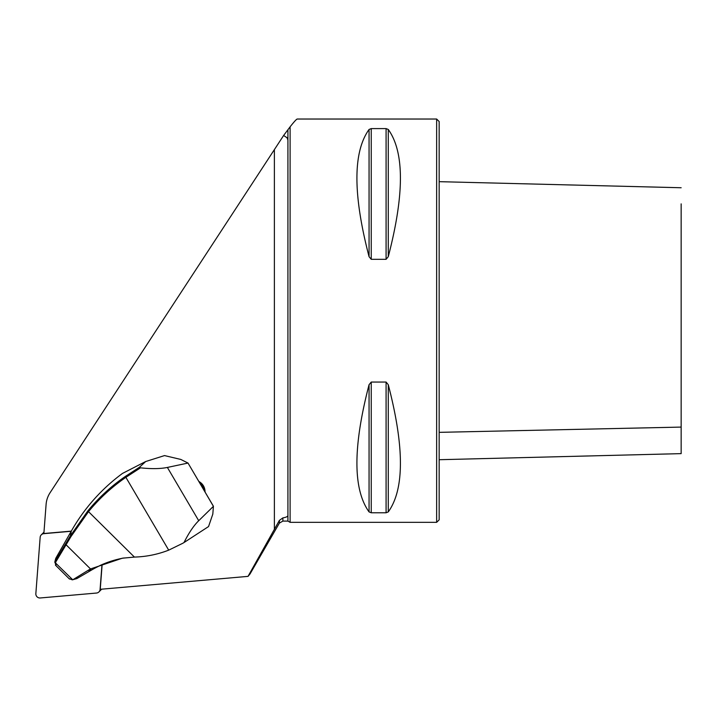 <?xml version="1.0" encoding="UTF-8"?>
<svg xmlns="http://www.w3.org/2000/svg" width="717" height="717" viewBox="0 0 717 717"><rect width="100%" height="100%" fill="white"/><g stroke="black" fill="none" stroke-linecap="round" stroke-linejoin="round"><path stroke-width="1.08" d="M436.644 119.031L436.644 522.343L439.163 519.825L439.163 121.549L436.644 119.031L297.259 119.031C296.56 119.058 294.176 121.657 290.107 126.819L283.618 135.486L50.065 492.74A25.212 24.934 -134.8 0 0 46.094 504.445L43.871 533.52L71.306 531.127M102.137 564.557L100.246 589.302L248.037 576.369L249.973 574.012M287.92 129.822L287.92 515.442C287.875 516.518 286.191 517.333 282.874 517.889L279.388 520.39L248.037 576.369M205.071 491.925L205.008 490.903C204.668 487.121 202.92 484.145 199.765 481.994L198.905 481.439M139.448 467.251L140.505 467.825L125.878 477.325A184.601 182.584 -134.8 0 0 88.514 511.651L134.42 557.082A104.359 103.212 45.2 0 1 134.626 557.073C146.411 556.715 157.767 554.402 168.701 550.145L182.862 543.235A50.414 1.864 -30.5 0 0 184.027 542.536L208.548 526.565L212.815 514.089L213.415 506.336L188.024 463.065L180.818 459.445L164.516 455.582L145.676 461.533L122.508 473.408A188.831 186.77 45.2 0 0 71.297 531.145L55.953 557.978L55.164 561.286L70.391 535.805L87.832 510.916A185.604 183.579 45.2 0 1 125.403 476.402L139.448 467.251L145.676 461.533M681.15 203.87L681.15 453.628L439.163 459.714M681.15 448.923L681.15 427.09L439.163 432.351M283.618 135.486L287.006 137.718L287.92 140.012M287.92 515.442L287.92 521.089L282.874 521.089L279.388 523.105L249.991 574.021M290.107 126.819L290.107 522.343L287.92 521.089M371.245 382.053L386.087 382.053L388.273 384.706C404.46 446.933 404.46 489.335 388.273 511.911L386.087 512.78L371.245 512.78L369.058 511.911C352.872 489.335 352.872 446.933 369.058 384.706L371.245 382.053L371.245 512.78M371.245 128.594L386.087 128.594L388.273 129.463C404.46 152.04 404.46 194.45 388.273 256.677L386.087 259.321L371.245 259.321L369.058 256.677C352.872 194.45 352.872 152.04 369.058 129.463L371.245 128.594L371.245 259.321M213.406 506.229L188.015 463.057L167.384 467.439C160.393 468.873 151.43 469.008 140.505 467.825M202.266 487.067L201.871 486.404M184.027 542.536C188.786 532.955 193.68 525.678 198.717 520.703L213.415 506.336M124.086 557.951A101.052 99.941 -134.8 0 0 100.721 565.184L96.696 567.219A100.828 99.726 45.2 0 0 92.018 569.773L87.671 570.607L73.322 579.444L76.809 578.61L92.018 569.773M134.42 557.082L122.329 558.202L90.503 568.939L87.671 570.607M76.809 578.61L72.345 579.847L69.137 578.637M55.55 559.009L55.953 557.978M90.503 568.939L66.072 544.768L55.648 562.173L55.989 565.623L54.868 561.931L55.164 561.286L55.648 562.173M55.55 559.018L54.779 562.245L72.695 579.739L73.322 579.444M87.832 510.916L88.514 511.651L70.938 536.63L66.072 544.768L65.597 543.871M55.433 565.104L55.989 565.623M71.225 531.27L43.764 533.672A4.033 3.988 -134.8 0 0 40.161 537.32L35.85 593.622A4.033 3.988 -134.8 0 0 40.242 597.969L96.481 593.049A4.033 3.988 -134.8 0 0 98.937 591.91L101.339 589.517A4.033 3.988 -134.8 0 0 101.644 589.177M43.97 532.193A4.033 3.988 -134.8 0 0 43.719 532.417L41.317 534.81M98.937 591.91A4.033 3.988 -134.8 0 0 100.084 589.401L101.984 564.62M274.378 149.808L274.378 529.549M279.388 520.39L279.388 523.105M282.874 517.889L282.874 521.089M388.273 256.677L388.273 129.463M386.087 259.321L386.087 128.594M369.058 256.677L369.058 129.463M388.273 511.911L388.273 384.706M386.087 512.78L386.087 382.053M369.058 511.911L369.058 384.706M199.765 481.994A16.921 11.266 57.6 0 1 205.008 490.903M198.717 520.703L167.384 467.439M71.297 531.145L70.391 535.805L70.938 536.63M168.701 550.145L125.86 477.298M125.403 476.402L125.878 477.325M436.644 522.343L290.107 522.343M439.163 181.67L681.15 187.746M69.486 579.049L55.666 565.372"/></g></svg>
